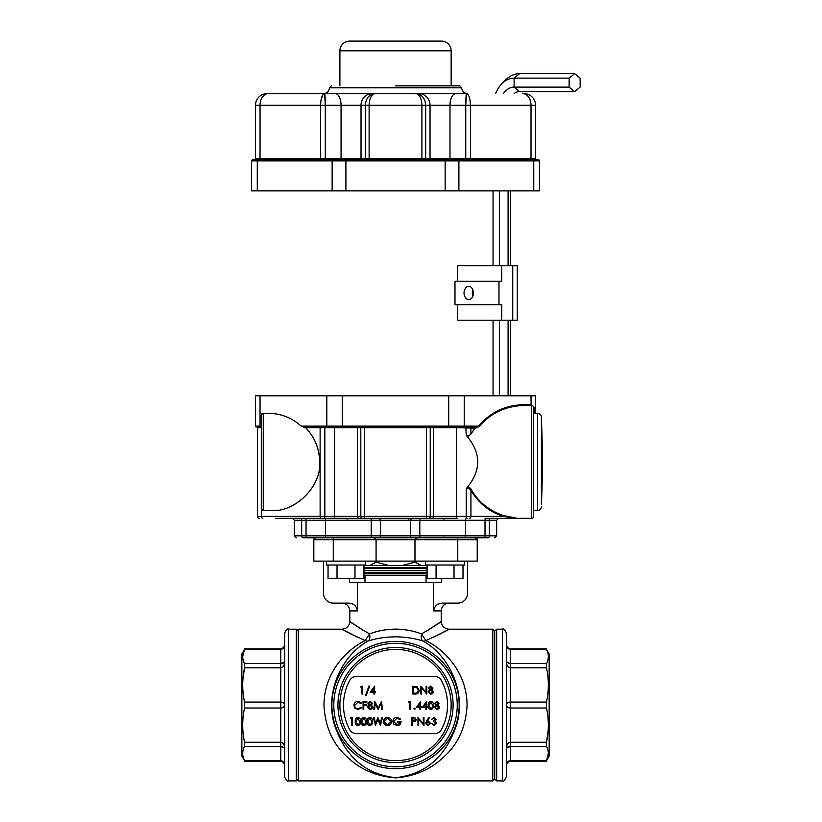 <?xml version="1.0" encoding="UTF-8"?>
<svg xmlns="http://www.w3.org/2000/svg" width="822" height="822" viewBox="0 0 822 822"><rect width="100%" height="100%" fill="white"/><g stroke="black" fill="none" stroke-linecap="round" stroke-linejoin="round"><path stroke-width="1.23" d="M427.08 565.002L427.08 578.616L436.061 578.616L436.061 565.002M454.021 565.002L454.021 578.616L436.061 578.616M463.002 565.002L463.002 578.616L454.021 578.616M349.627 680.544A52.022 52.022 0 0 0 349.627 729.535A7.778 7.778 0 0 0 356.491 733.656L434.561 733.656A7.778 7.778 0 0 0 441.424 729.535A52.022 52.022 0 0 0 441.424 680.544A7.778 7.778 0 0 0 434.561 676.434L356.491 676.434A7.778 7.778 0 0 0 349.627 680.544M244.535 702.07L280.764 702.07C283.097 702.224 284.391 703.221 284.659 705.04L284.659 633.074C286.333 629.477 287.628 628.172 288.543 629.19L288.543 780.9C287.628 781.907 286.333 780.612 284.659 777.006L284.659 705.04C284.391 706.869 283.097 707.855 280.764 708.019L244.535 708.019L244.535 702.07C242.11 690.696 242.11 679.28 244.535 667.824L244.535 663.611C242.11 658.905 242.11 654.178 244.535 649.431L242.706 656.521M284.463 645.702L284.659 643.986C284.33 646.78 283.035 648.404 280.764 648.846L244.822 648.846L241.863 653.983L241.863 756.106L244.822 761.234L280.764 761.244C283.035 761.686 284.33 763.299 284.659 766.094C284.391 762.765 283.097 760.946 280.764 760.648L244.535 760.648C242.11 755.942 242.11 751.216 244.535 746.468L244.535 742.256C242.11 730.892 242.11 719.476 244.535 708.019M244.535 663.611L280.764 663.611L284.659 661.874C284.391 665.522 283.097 667.505 280.764 667.824L244.535 667.824L242.901 679.393M288.543 780.9L296.331 780.9L296.331 629.19L288.543 629.19M494.721 631.132L494.721 778.958L496.663 780.9L496.663 629.19L494.721 631.132L492.779 629.19L448.997 629.19C444.281 628.717 441.691 626.128 441.229 621.411L438.784 623.21M506.588 764.388L506.393 766.094C506.712 763.299 508.006 761.686 510.277 761.244L546.219 761.244L549.178 756.106L549.178 653.983L546.219 648.846L510.277 648.846C508.006 648.404 506.712 646.78 506.393 643.986C506.65 647.325 507.945 649.144 510.277 649.431L546.517 649.431C548.942 654.137 548.942 658.874 546.517 663.611L546.517 667.824C548.942 679.198 548.942 690.603 546.517 702.07L546.517 708.019C548.942 719.384 548.942 730.799 546.517 742.256L548.151 730.696M546.517 746.468L510.277 746.468L506.393 748.215C506.65 744.568 507.945 742.585 510.277 742.256L546.517 742.256L546.517 746.468C548.942 751.174 548.942 755.911 546.517 760.648L548.346 753.558M506.393 633.074L506.393 777.006C504.718 780.612 503.424 781.907 502.499 780.9L502.499 629.19C503.424 628.172 504.718 629.477 506.393 633.074M363.971 570.365L427.08 570.365M363.971 565.505L427.08 565.505M427.08 578.616L427.08 575.225L363.971 575.225M395.526 760.669A55.629 55.629 0 0 0 451.155 705.04A55.629 55.629 0 0 0 395.526 649.411A55.629 55.629 0 0 0 339.897 705.04A55.629 55.629 0 0 0 395.526 760.669M363.201 630.443C342.938 616.469 346.946 620.682 369.581 633.937C377.277 630.895 385.919 629.282 395.526 629.107C405.154 629.292 413.805 630.906 421.47 633.937C420.843 637.43 421.306 639.783 422.857 641.016C414.946 638.406 405.842 636.999 395.526 636.803C385.241 636.999 376.137 638.406 368.184 641.016C345.908 652.637 324.669 686.637 333.814 722.764C344.326 755.983 364.896 774.283 395.526 777.674C426.115 774.375 446.695 756.055 457.248 722.713C466.341 686.658 445.195 652.699 422.857 641.016A7.778 4.87 119.8 0 0 425.878 640.554C446.798 651.065 466.875 674.204 467.081 705.04C465.971 727.059 458.07 744.485 443.377 757.298C430.8 769.392 414.894 776.266 395.659 777.9C376.281 776.307 360.313 769.464 347.757 757.381C333.013 744.568 325.08 727.121 323.971 705.04C324.176 674.132 344.305 651.034 365.163 640.554C339.044 628.717 333.907 624.679 357.704 637.389M438.681 634.81L441.476 633.361M444.281 631.851L446.315 630.731M433.348 637.389C457.227 624.638 451.925 628.758 425.878 640.554L421.47 633.937C444.332 620.528 447.969 616.572 427.841 630.443M342.342 629.364L343.195 629.858M349.514 633.33L352.33 634.789M441.229 621.411L441.229 610.9L433.605 610.9L433.605 582.5L357.447 582.5L357.447 610.9L349.812 610.9L349.812 621.411C349.35 626.128 346.761 628.717 342.044 629.19L298.273 629.19L298.273 780.9L296.331 778.958M433.605 582.5L441.548 582.5L441.548 578.616M349.494 578.616L349.494 582.5L357.447 582.5M479.277 426.608L478.723 426.125C490.364 412.264 505.232 405.133 523.326 404.732L531.012 404.732L531.557 405.503L523.871 405.503C505.54 406.017 490.672 413.045 479.277 426.608L474.839 428.149L470.924 434.16L468.17 436.277L466.228 435.28C481.26 452.665 481.528 470.122 467.03 487.652C469.074 487.179 470.554 487.929 471.468 489.891C478.538 502.139 489.285 510.729 503.691 515.63L517.274 518.322L486.943 518.322A1.942 1.942 0 0 0 485.001 520.264L489.367 520.264L489.367 535.821L485.001 535.821L485.001 520.264L465.55 520.264L465.55 537.773L475.27 537.773A1.942 1.942 0 0 1 477.212 539.715L477.212 561.107L457.762 561.107L457.762 539.715L414.976 539.715L416.918 537.773L395.526 537.773L488.155 537.773C496.642 537.773 496.642 537.773 488.155 537.773A1.942 1.212 90 0 0 489.367 535.821L496.663 535.821L496.663 520.264L489.367 520.264A1.942 1.212 90 0 1 490.59 518.322C501.184 518.322 501.184 518.322 490.59 518.322M369.715 565.505L376.075 562.135L376.075 539.715L333.28 539.715L333.28 561.107L457.762 561.107M333.28 561.107L313.829 561.107L313.829 539.715A1.942 1.942 0 0 1 315.782 537.773L313.829 539.715L315.782 537.773A1.942 1.942 0 0 0 313.829 539.715L333.28 539.715L333.28 537.773M374.133 537.773L376.075 539.715L374.133 537.773L387.748 537.773M433.605 610.9C434.468 605.958 437.489 603.358 442.657 603.122L457.762 603.122A9.72 9.72 0 0 0 467.492 593.402L467.492 561.107M402.246 565.505L414.976 562.135L414.976 539.715L416.918 537.773M357.447 610.9C356.563 605.937 353.552 603.348 348.384 603.122L333.28 603.122A9.72 9.72 0 0 1 323.56 593.402L323.56 561.107M477.212 539.715L475.27 537.773L477.212 539.715A1.942 1.942 0 0 0 475.27 537.773A1.942 1.942 0 0 1 477.212 539.715L457.762 539.715L457.762 537.773M369.581 633.937L365.163 640.554A7.778 4.87 60.2 0 0 368.184 641.016C369.746 639.783 370.208 637.43 369.581 633.937M414.976 562.135L421.337 565.505M376.075 562.135L388.796 565.505M506.393 766.094C506.65 762.765 507.945 760.946 510.277 760.648L546.517 760.648M507.133 747.188L508.849 746.592M546.517 667.824L510.277 667.824L510.277 708.019C507.945 707.855 506.65 706.869 506.393 705.04C506.65 703.221 507.945 702.224 510.277 702.07L546.517 702.07M546.517 708.019L510.277 708.019L510.277 742.256L508.592 742.852M506.958 745.122L506.671 745.996M510.277 649.431L510.277 667.824C507.945 667.505 506.65 665.522 506.393 661.874L510.277 663.611L546.517 663.611M506.414 662.573L506.66 664.042M507.308 665.717L507.842 666.508M507.852 666.519L508.51 667.166M510.185 663.611L508.859 663.498M506.588 645.712L507.082 647.089M284.628 747.506L284.391 746.047M283.734 744.372L283.21 743.581M283.189 743.561L282.542 742.913M280.867 746.468L282.182 746.592M284.453 764.378L283.96 763.001M244.535 742.256L280.764 742.256L280.764 667.824L282.449 667.238M284.093 664.967L284.381 664.084M280.764 760.648L280.764 742.256C283.097 742.585 284.391 744.568 284.659 748.215L280.764 746.468L244.535 746.468M283.919 662.892L282.203 663.488M284.659 643.986C284.391 647.325 283.097 649.144 280.764 649.431L244.535 649.431M360.766 687.079L361.228 686.278L362.666 686.278L362.666 694.056L361.968 694.056L361.968 687.079L360.766 687.079M368.914 686.072L369.643 686.072L366.396 695.155L365.656 695.155L368.914 686.072M370.239 692.258L374.637 686.072L374.637 691.466L375.531 691.466L375.531 692.258L374.637 692.258L374.637 694.056L373.938 694.056L373.938 692.258L370.239 692.258M371.616 691.466L373.938 691.466L373.938 688.086L371.616 691.466M415.244 694.056L412.839 694.056L412.839 686.278L416.877 686.555L419.22 690.264C419.076 692.771 417.751 694.035 415.244 694.056M413.538 693.254L416.651 693.059L418.521 690.264L416.477 687.295L413.538 687.079L413.538 693.254M421.511 694.056L420.813 694.056L420.813 686.278L426.104 692.401L426.104 686.278L426.803 686.278L426.803 694.056L421.511 687.942L421.511 694.056M432.988 688.096L431.879 689.72L433.379 691.795A2.466 2.466 0 0 1 432.793 693.398L430.728 694.251L428.098 691.857L429.629 689.72L428.498 688.076L430.779 686.072L432.988 688.096M430.738 686.873L429.197 688.086L430.769 689.37L432.29 688.065L430.738 686.873M430.779 690.161L428.796 691.877L430.738 693.46L432.68 691.805L430.779 690.161M358.073 701.361L361.464 702.995L360.858 703.457L358.032 702.163L354.58 705.461C354.806 707.537 355.967 708.626 358.073 708.749L360.858 707.444L361.464 707.906L358.084 709.54L354.868 708.184L353.881 705.41C354.128 702.882 355.525 701.536 358.073 701.361M363.067 709.345L363.067 701.567L366.848 701.567L366.848 702.358L363.756 702.358L363.756 704.752L366.848 704.752L366.848 705.553L363.756 705.553L363.756 709.345L363.067 709.345M372.438 703.385L371.339 705.009L372.839 707.074A2.466 2.466 0 0 1 372.253 708.687L370.188 709.54L367.547 707.146L369.088 705.009L367.948 703.365L370.229 701.361L372.438 703.385M370.188 702.163L368.646 703.375L370.219 704.659L371.739 703.355L370.188 702.163M370.239 705.451L368.246 707.167L370.188 708.749L372.14 707.095L370.239 705.451M374.534 709.345L373.835 709.345L374.863 701.567L378.171 707.948L381.48 701.567L382.518 709.345L381.809 709.345L381.069 703.745L378.099 709.345L375.284 703.735L374.534 709.345M408.544 702.358L409.007 701.567L410.445 701.567L410.445 709.345L409.746 709.345L409.746 702.358L408.544 702.358M413.928 708.79A0.637 0.637 0 0 1 414.586 708.153L415.233 708.79L414.586 709.448L413.928 708.79M416.23 707.547L420.617 701.361L420.617 706.745L421.511 706.745L421.511 707.547L420.617 707.547L420.617 709.345L419.919 709.345L419.919 707.547L416.23 707.547M417.597 706.745L419.919 706.745L419.919 703.375L417.597 706.745M422.21 707.547L426.597 701.361L426.597 706.745L427.502 706.745L427.502 707.547L426.597 707.547L426.597 709.345L425.899 709.345L425.899 707.547L422.21 707.547M423.587 706.745L425.899 706.745L425.899 703.375L423.587 706.745M430.8 709.54C428.837 709.026 427.974 707.66 428.2 705.461C427.964 703.252 428.837 701.885 430.8 701.361C432.783 701.875 433.677 703.242 433.482 705.461C433.677 707.67 432.783 709.037 430.8 709.54M428.899 705.451L430.82 708.749L432.495 707.413L432.783 705.451L430.82 702.163L428.899 705.451M439.071 703.385L437.962 705.009L439.472 707.074A2.466 2.466 0 0 1 438.876 708.687L436.811 709.54L434.18 707.146L435.722 705.009L434.581 703.365L436.862 701.361L439.071 703.385M436.821 702.163L435.28 703.375L436.852 704.659L438.373 703.355L436.821 702.163M436.862 705.451L434.879 707.167L436.821 708.749L438.773 707.095L436.862 705.451M350.46 718.418L350.922 717.616L352.361 717.616L352.361 725.405L351.662 725.405L351.662 718.418L350.46 718.418M357.847 725.6C355.885 725.086 355.022 723.72 355.248 721.511C355.022 719.301 355.885 717.945 357.847 717.421C359.831 717.935 360.724 719.291 360.539 721.511C360.724 723.73 359.831 725.096 357.847 725.6M355.947 721.511L357.868 724.798L359.543 723.463L359.841 721.511L357.868 718.223L355.947 721.511M363.838 725.6C361.875 725.086 361.012 723.72 361.228 721.511C361.002 719.301 361.865 717.945 363.838 717.421C365.821 717.935 366.715 719.291 366.52 721.511C366.715 723.73 365.821 725.096 363.838 725.6M361.927 721.511L363.858 724.798L365.523 723.463L365.821 721.511L363.858 718.223L361.927 721.511M369.818 725.6C367.855 725.086 366.992 723.72 367.218 721.511C366.992 719.301 367.855 717.945 369.818 717.421C371.801 717.935 372.695 719.291 372.5 721.511C372.695 723.73 371.801 725.096 369.818 725.6M367.917 721.511L369.838 724.798L371.513 723.463L371.801 721.511L369.838 718.223L367.917 721.511M375.469 725.405L373.404 717.616L374.123 717.616L375.644 723.329L377.915 717.616L380.237 723.288L381.768 717.616L382.477 717.616L380.381 725.405L377.945 719.445L375.469 725.405M383.473 721.541C383.689 719.044 385.035 717.668 387.511 717.421C390.049 717.627 391.426 718.983 391.652 721.511C391.436 724.007 390.07 725.374 387.583 725.6C385.086 725.384 383.71 724.038 383.473 721.541M387.552 718.223L384.172 721.541L387.552 724.798L390.953 721.511L387.552 718.223M397.036 717.421L400.53 718.952L399.934 719.517L397.016 718.223L393.553 721.48L397.242 724.798L400.335 722.404L397.735 722.404L397.735 721.613L401.033 721.613C400.92 724.1 399.636 725.425 397.18 725.6L393.81 724.131L392.854 721.511C393.091 718.973 394.488 717.606 397.036 717.421M411.606 725.405L411.606 717.616L414.905 717.74L416.394 719.712L414.843 721.685L412.305 721.808L412.305 725.405L411.606 725.405M412.305 718.418L412.305 721.007L415.696 719.712L412.305 718.418M418.686 725.405L417.987 725.405L417.987 717.616L423.279 723.74L423.279 717.616L423.977 717.616L423.977 725.405L418.686 719.291L418.686 725.405M426.536 720.976L428.858 717.421L429.403 717.842L427.348 720.986A4.716 4.716 0 0 1 428.149 720.915L430.461 723.216L428.026 725.6L425.673 723.226L426.536 720.976M428.005 721.706L426.371 723.257L428.067 724.798L429.762 723.257L428.005 721.706M433.882 718.223L431.55 719.414L433.872 717.421L436.143 719.445L435.239 721.048L436.544 723.093L433.852 725.6L431.252 723.309L433.862 724.798L435.845 723.154L433.451 721.511L433.451 720.709L435.444 719.435L433.882 718.223M365.461 561.107L365.461 565.002L326.56 565.002L326.56 561.107M425.591 561.107L425.591 565.002L464.492 565.002L464.492 561.107M533.755 190.868L539.458 190.868L539.458 160.917A1.171 1.171 0 0 0 538.287 159.745L532.933 159.745L538.287 159.745A1.171 1.171 0 0 1 539.458 160.917L533.755 160.917L533.755 190.868L458.892 190.868L458.892 160.917L533.755 160.917A1.171 0.822 90 0 0 532.933 159.745L458.07 159.745A1.171 0.822 90 0 1 458.892 160.917L445.144 160.917L445.144 190.868L458.892 190.868M445.144 190.868L345.908 190.868L345.908 160.917L445.144 160.917L445.144 159.745L458.07 159.745M332.15 190.868L257.286 190.868L257.286 160.917L332.15 160.917L332.15 190.868L345.908 190.868M259.207 159.745A1.171 0.822 90 0 0 260.04 158.584L260.04 105.288L320.601 105.288L320.601 158.584A1.171 0.822 -90 0 1 319.768 159.745L252.755 159.745A1.171 1.171 0 0 0 251.594 160.917L251.594 190.868L257.286 190.868M258.108 159.745L252.755 159.745A1.171 1.171 0 0 0 251.594 160.917L257.286 160.917A1.171 0.822 90 0 1 258.108 159.745L445.144 159.745M449.398 159.745A1.171 0.586 90 0 0 449.983 158.584L470.451 158.584L470.451 105.288L465.755 105.288L465.755 158.584A1.171 0.586 90 0 1 465.17 159.745L325.872 159.745A1.171 0.586 90 0 1 325.296 158.584L325.296 105.288L365.358 105.288C365.882 98.301 369.119 94.407 375.089 93.616C371.431 94.407 369.438 98.301 369.119 105.288L421.922 105.288C421.614 98.301 419.621 94.407 415.953 93.616C421.922 94.407 425.169 98.301 425.683 105.288L465.755 105.288L466.423 93.616C468.9 94.407 470.235 98.301 470.451 105.288L531.012 105.288L531.012 158.584A1.171 0.822 -90 0 0 531.834 159.745L536.735 159.745A1.171 1.171 0 0 1 535.564 158.584L535.564 105.288A11.672 11.672 0 0 0 523.902 93.616L522.761 93.616L523.902 93.616M254.317 159.745A1.171 1.171 0 0 0 255.478 158.584A1.171 1.171 0 0 1 254.317 159.745M536.735 159.745L471.273 159.745A1.171 0.822 -90 0 1 470.451 158.584L535.564 158.584M324.865 94.417L324.628 93.616L268.291 93.616A11.672 8.251 90 0 0 260.04 105.288L255.478 105.288A11.672 11.672 0 0 1 267.15 93.616A11.672 11.672 0 0 0 255.478 105.288L255.478 158.584L341.058 158.584L341.058 105.288A11.672 5.836 90 0 0 335.232 93.616L466.423 93.616M395.526 85.837L459.714 85.837L395.526 85.837M268.291 93.616L324.628 93.616L325.296 105.288L320.601 105.288C320.806 98.301 322.152 94.407 324.628 93.616L323.529 94.057M323.077 94.52L321.145 99.421M325.235 100.705L324.998 95.537M466.177 94.448L465.797 101.394M324.628 93.616L335.232 93.616M395.526 93.616L467.492 93.616L395.526 93.616M451.155 85.837L451.155 50.82A9.72 9.72 0 0 0 441.424 41.1L349.617 41.1A9.72 9.72 0 0 0 339.897 50.82L339.897 85.837M503.691 515.63A0.781 0.534 107.8 0 0 503.136 516.37L517.274 518.322L531.68 518.322L531.68 405.503L531.125 404.732L533.519 406.417L533.622 407.455L535.564 407.455L535.564 395.783L255.478 395.783L255.478 426.125L255.478 395.783M326.817 395.783L326.817 426.125L342.342 426.125L342.342 395.783M261.314 426.125L261.314 426.906L256.259 426.906A0.781 0.781 0 0 1 255.478 426.125A0.781 0.781 0 0 0 256.259 426.906A0.781 0.781 0 0 1 255.478 426.125L261.314 426.125L261.314 415.233L263.256 413.281L268.27 413.281C280.847 413.456 291.82 417.74 301.191 426.125L303.113 426.906L342.342 426.906L342.342 426.125L464.235 426.125L464.235 395.783M535.564 407.455L535.564 413.281M327.577 426.906L326.817 426.125L301.191 426.125M342.342 426.906L475.866 426.906L478.723 426.125L464.235 426.125L463.474 426.906M533.519 406.417L533.56 406.972M533.622 407.219L533.622 516.37A1.942 1.942 0 0 1 531.68 518.322A1.942 1.942 0 0 0 533.622 516.37A1.942 1.942 0 0 1 531.68 518.322M532.903 405.934L532.337 405.616M305.558 427.676L320.128 427.676L320.128 516.37L261.417 516.37L261.417 509.198L263.256 510.534L263.256 413.281A1.942 1.942 0 0 0 261.314 415.233L261.314 508.592A1.942 1.942 0 0 0 263.256 510.534L271.024 510.534C295.077 512.712 321.823 485.966 319.645 461.913C319.439 448.658 314.744 437.242 305.558 427.676L303.113 426.906M261.314 426.906L256.649 426.906L261.314 426.906L261.314 427.646M322.882 426.906L334.955 426.906L334.564 427.676L324.824 427.676L325.214 426.906M474.839 428.149L456.477 427.676L456.097 426.906L468.17 426.906M470.924 434.16L470.924 427.676A0.781 0.555 90 0 1 471.468 426.906L475.866 426.906L475.866 428.149M531.68 405.503A1.942 1.942 0 0 1 533.622 407.455A1.942 1.942 0 0 0 531.68 405.503L523.871 405.503A0.781 0.555 90 0 1 523.326 404.732M474.993 427.676L475.322 426.906M469.547 518.322A1.942 1.377 -90 0 0 470.924 516.37L503.136 516.37C489.152 511.685 478.404 502.992 470.924 490.272L468.17 487.734L466.228 488.936L466.228 516.37L456.477 516.37A1.942 0.976 -90 0 0 457.453 518.322L275.576 518.322M504.852 518.322L530.231 518.322M485.001 520.264A1.942 1.942 0 0 1 486.943 518.322L485.001 518.322M465.55 518.322L465.55 520.264L301.674 520.264A1.942 1.212 90 0 0 300.462 518.322L304.109 518.322A1.942 1.942 0 0 1 306.051 520.264A1.942 1.942 0 0 0 304.109 518.322A1.942 1.942 0 0 1 306.051 520.264L306.051 535.821A1.942 1.942 0 0 0 307.993 537.773L395.526 537.773M378.819 518.322A1.942 1.521 90 0 1 380.339 520.264L380.339 535.821L325.502 535.821L325.502 518.322L333.598 518.322A1.942 0.976 -90 0 0 334.564 516.37L334.564 427.676L357.375 427.676A0.781 0.75 90 0 0 356.625 426.906M426.484 426.906L426.484 518.322L431.797 518.322A1.942 1.88 -90 0 0 433.667 516.37L456.477 516.37L456.477 427.676L360.807 427.676L360.807 516.37L357.375 516.37A1.942 1.88 -90 0 0 359.255 518.322L364.567 518.322L364.567 426.906M467.194 518.322A1.942 0.976 -90 0 1 466.228 516.37L470.924 516.37L470.924 490.272L471.468 489.891M466.228 488.936L467.03 487.652M533.622 510.77L535.564 510.534M533.622 413.055L535.564 413.055M256.649 426.906A0.781 0.781 0 0 1 257.43 427.676A0.781 0.781 0 0 0 256.649 426.906M257.43 427.676L257.43 516.37L257.43 427.676L261.314 427.676M257.43 516.37A1.942 1.942 0 0 0 259.372 518.322A1.942 1.942 0 0 1 257.43 516.37L261.417 516.37A1.942 1.377 90 0 0 262.793 518.322M485.001 535.821A1.942 1.942 0 0 1 483.048 537.773A1.942 1.942 0 0 0 485.001 535.821L419.816 535.821L419.816 518.322M313.829 537.773L302.886 537.773C294.41 537.773 294.41 537.773 302.886 537.773L307.993 537.773M372.921 537.773L381.788 537.773M474.017 537.773L476.051 537.773M477.212 537.773L485.001 537.773M541.4 417.175L541.4 504.698A943.348 943.348 0 0 0 541.4 419.117L541.4 417.175A3.894 3.894 0 0 0 537.516 413.281L533.622 413.281M541.4 441.599L541.4 420.648M541.4 482.226L541.4 471.612M541.4 503.177L541.4 487.847M541.4 461.913L541.4 419.117L541.4 461.913M541.4 506.65A3.894 3.894 0 0 1 537.516 510.534L533.622 510.534M498.985 281.309L454.977 281.309L454.977 304.654L498.985 304.654L498.985 281.309L501.739 281.309L501.739 265.753L512.743 265.753L512.743 320.21L517.295 320.21L517.295 265.753L512.743 265.753M457.72 304.654L457.72 320.21L501.739 320.21L501.739 304.654L498.985 304.654M472.856 289.868A6.617 4.675 -90 0 0 472.301 292.981A6.617 4.675 -90 0 0 472.856 296.095M464.05 292.981A6.617 4.675 90 0 1 468.725 286.375A6.617 4.675 90 0 1 473.4 292.981A6.617 4.675 90 0 1 468.725 299.598A6.617 4.675 90 0 1 464.05 292.981M457.72 281.309L457.72 265.753L501.739 265.753M501.739 320.21L512.743 320.21M574.629 91.612L580.137 87.122L580.137 78.131L574.629 73.641L569.132 78.131L569.132 87.122L574.629 91.612L519.617 91.612A16.306 11.529 -90 0 0 514.079 93.616M569.132 87.122L514.12 87.122A20.797 14.704 -90 0 0 503.434 93.616M569.132 78.131L514.12 78.131A29.777 21.053 -90 0 0 501.954 83.597A29.777 21.053 -90 0 0 495.645 93.616M574.629 73.641L519.617 73.641A34.267 24.239 -90 0 0 505.622 79.929L501.954 83.597M514.798 93.102A20.797 14.704 -90 0 0 514.438 93.616M493.056 395.783L493.056 320.21M493.056 265.753L493.056 190.868M499.406 395.783L499.406 320.21M499.406 265.753L499.406 190.868M508.088 395.783L508.088 320.21M508.088 265.753L508.088 190.868M510.411 395.783L510.411 320.21M510.411 265.753L510.411 190.868M328.05 565.002L328.05 578.616L337.03 578.616L337.03 565.002M354.991 565.002L354.991 578.616L337.03 578.616M363.971 565.002L363.971 578.616L354.991 578.616M494.721 778.958L492.779 780.9L492.779 629.19M363.971 568.423L427.08 568.423M427.08 567.447L363.971 567.447M363.971 573.283L427.08 573.283M427.08 572.317L363.971 572.317M395.526 762.621A57.571 57.571 0 0 1 345.661 676.259A57.571 57.571 0 0 1 445.38 676.259A57.571 57.571 0 0 1 395.526 762.621M395.526 766.772A61.722 61.722 0 0 0 448.976 674.184A61.722 61.722 0 0 0 342.065 674.184A61.722 61.722 0 0 0 395.526 766.772M395.526 768.693A63.654 63.654 0 0 1 340.4 673.218A63.654 63.654 0 0 1 450.651 673.218A63.654 63.654 0 0 1 395.526 768.693M280.764 667.824L280.764 649.431M510.277 742.256L510.277 760.648M414.976 539.715L376.075 539.715M315.782 537.773A1.942 1.942 0 0 0 313.829 539.715M332.982 159.745A1.171 0.822 90 0 0 332.15 160.917L345.908 160.917L345.908 159.745M252.755 159.745A1.171 1.171 0 0 0 251.594 160.917M538.287 159.745A1.171 1.171 0 0 1 539.458 160.917M369.119 159.745L369.119 105.288L365.358 105.288L365.358 158.584A1.171 1.13 -90 0 1 364.238 159.745M359.892 159.745A1.171 1.13 90 0 0 361.022 158.584L421.922 158.584L421.922 159.745M426.813 159.745A1.171 1.13 90 0 1 425.683 158.584L425.683 105.288L421.922 105.288L421.922 158.584L430.029 158.584L430.029 105.288A11.672 11.272 90 0 0 418.758 93.616M341.644 159.745A1.171 0.586 90 0 1 341.058 158.584L361.022 158.584L361.022 105.288A11.672 11.272 90 0 1 372.294 93.616M431.149 159.745A1.171 1.13 90 0 1 430.029 158.584L449.983 158.584L449.983 105.288A11.672 5.836 90 0 1 455.82 93.616M522.761 93.616A11.672 8.251 -90 0 1 531.012 105.288L535.564 105.288M331.338 85.837L329.396 87.779L461.656 87.779C462.005 91.324 463.947 93.266 467.492 93.616M451.155 50.82L339.897 50.82M448.699 426.906L448.699 395.783M531.125 404.732L531.012 395.783M260.584 426.906A0.781 0.555 -90 0 1 260.04 426.125L260.04 395.783M534.793 407.455L534.793 413.055M534.403 407.455L534.403 413.055M263.256 413.281A1.942 1.942 0 0 0 261.314 415.233M466.228 435.28L465.838 426.906M428.354 518.322A1.942 1.88 -90 0 0 430.235 516.37L433.667 516.37L433.667 427.676A0.781 0.75 90 0 1 434.427 426.906M362.687 518.322A1.942 1.88 -90 0 1 360.807 516.37L430.235 516.37L430.235 427.676A0.781 0.75 90 0 1 430.985 426.906M321.505 518.322A1.942 1.377 -90 0 1 320.128 516.37L357.375 516.37L357.375 427.676L360.807 427.676A0.781 0.75 90 0 0 360.057 426.906M323.847 518.322A1.942 0.976 -90 0 0 324.824 516.37L324.824 427.676L320.128 427.676A0.781 0.555 90 0 0 319.573 426.906M419.816 537.773L419.816 535.821L410.712 535.821L410.712 520.264A1.942 1.521 90 0 1 412.223 518.322M371.225 537.773L371.225 518.322M325.502 537.773L325.502 535.821L301.674 535.821L301.674 520.264L294.379 520.264L292.437 518.322M381.86 537.773A1.942 1.521 90 0 1 380.339 535.821L410.712 535.821A1.942 1.521 90 0 1 409.192 537.773M294.379 520.264L294.379 535.821L301.674 535.821A1.942 1.212 90 0 0 302.886 537.773M537.516 413.281L537.516 510.534M519.617 73.641L514.12 78.131L514.12 87.122L519.617 91.612M502.499 629.19L496.663 629.19M502.499 780.9L496.663 780.9M298.273 629.19L296.331 631.132M364.989 575.225L364.989 582.5M426.063 575.225L426.063 582.5M492.779 780.9L298.273 780.9M441.229 610.9C441.691 606.174 444.291 603.584 449.018 603.122M349.812 610.9C349.35 606.174 346.761 603.584 342.034 603.122M461.656 87.779L459.714 85.837M329.396 87.779C329.047 91.324 327.105 93.266 323.56 93.616M532.091 405.544L532.944 405.976M533.406 406.561L533.622 407.455M496.663 520.264L498.615 518.322M496.663 535.821L494.721 537.773M294.379 535.821L296.331 537.773M443.911 536.992L444.692 537.773M443.911 519.093L443.13 518.322M408.801 519.093L409.582 518.322M347.141 519.093L347.912 518.322"/></g></svg>
